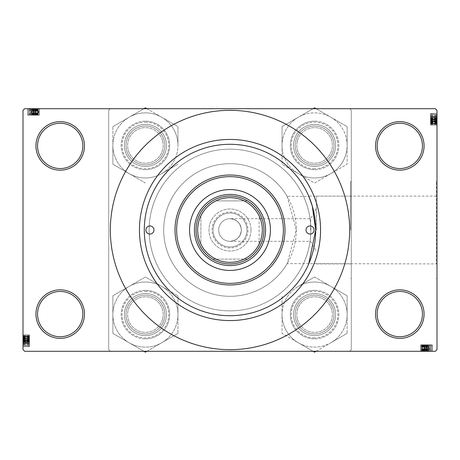 <?xml version="1.0" encoding="UTF-8"?>
<svg xmlns="http://www.w3.org/2000/svg" width="460" height="460" viewBox="0 0 460 460"><rect width="100%" height="100%" fill="white"/><g stroke="black" fill="none" stroke-linecap="round" stroke-linejoin="round"><path stroke-width="0.34" stroke-dasharray="2.3 1.72" d="M424.062 314.094A24.259 24.259 0 0 0 399.803 289.834A24.259 24.259 0 0 0 375.55 314.094A24.259 24.259 0 0 0 399.803 338.353A24.259 24.259 0 0 0 424.062 314.094M377.166 314.094A22.638 22.638 0 0 1 399.803 291.456A22.638 22.638 0 0 1 422.447 314.094A22.638 22.638 0 0 1 399.803 336.731A22.638 22.638 0 0 1 377.166 314.094M84.456 314.094A24.259 24.259 0 0 0 60.197 289.834A24.259 24.259 0 0 0 35.938 314.094A24.259 24.259 0 0 0 60.197 338.353A24.259 24.259 0 0 0 84.456 314.094M37.553 314.094A22.638 22.638 0 0 1 60.197 291.456A22.638 22.638 0 0 1 82.834 314.094A22.638 22.638 0 0 1 60.197 336.731A22.638 22.638 0 0 1 37.553 314.094M84.456 145.906A24.259 24.259 0 0 0 60.197 121.647A24.259 24.259 0 0 0 35.938 145.906A24.259 24.259 0 0 0 60.197 170.165A24.259 24.259 0 0 0 84.456 145.906M37.553 145.906A22.638 22.638 0 0 1 60.197 123.268A22.638 22.638 0 0 1 82.834 145.906A22.638 22.638 0 0 1 60.197 168.55A22.638 22.638 0 0 1 37.553 145.906M424.062 145.906A24.259 24.259 0 0 0 399.803 121.647A24.259 24.259 0 0 0 375.55 145.906A24.259 24.259 0 0 0 399.803 170.165A24.259 24.259 0 0 0 424.062 145.906M377.166 145.906A22.638 22.638 0 0 1 399.803 123.268A22.638 22.638 0 0 1 422.447 145.906A22.638 22.638 0 0 1 399.803 168.55A22.638 22.638 0 0 1 377.166 145.906M316.359 230L316.359 196.104L316.359 230M310.598 230L310.598 218.678L310.598 230M230 218.678C236.825 219.397 240.603 223.175 241.322 230C240.603 223.175 236.825 219.397 230 218.678L310.598 218.678L316.359 208.524M350.641 230L350.641 181.481L350.641 230M351.291 230L351.291 181.481L351.291 230M287.132 196.351L296.303 230L287.132 263.649A66.303 66.303 0 0 1 163.697 230A66.303 66.303 0 0 1 230 163.697A66.303 66.303 0 0 1 296.303 230A66.303 66.303 0 0 1 230 296.303A66.303 66.303 0 0 1 212.56 166.031A66.303 66.303 0 0 1 287.132 196.351L308.827 196.351A85.709 85.709 0 0 0 144.29 230A85.709 85.709 0 0 0 230 315.709A85.709 85.709 0 0 0 315.709 230A85.709 85.709 0 0 0 230 144.29A85.709 85.709 0 0 0 212.825 313.973A85.709 85.709 0 0 0 308.827 263.649L436.35 263.896L436.35 181.481L436.35 263.896M437 230L437 181.481L437 230M293.555 314.577A21.022 21.022 0 0 1 314.577 293.555A21.022 21.022 0 0 1 335.604 314.577A21.022 21.022 0 0 0 314.577 293.555A21.022 21.022 0 0 0 293.555 314.577A21.022 21.022 0 0 0 314.577 335.604A21.022 21.022 0 0 0 335.604 314.577A21.022 21.022 0 0 0 314.577 293.555A21.022 21.022 0 0 0 293.555 314.577A21.022 21.022 0 0 0 314.577 335.604A21.022 21.022 0 0 0 335.604 314.577A21.022 21.022 0 0 1 314.577 335.604A21.022 21.022 0 0 1 293.555 314.577M333.983 314.577A19.406 19.406 0 0 0 314.577 295.171A19.406 19.406 0 0 0 295.171 314.577A19.406 19.406 0 0 1 314.577 295.171A19.406 19.406 0 0 1 333.983 314.577A19.406 19.406 0 0 1 314.577 333.983A19.406 19.406 0 0 1 295.171 314.577A19.406 19.406 0 0 1 314.577 295.171A19.406 19.406 0 0 1 333.983 314.577A19.406 19.406 0 0 1 314.577 333.983A19.406 19.406 0 0 1 295.171 314.577A19.406 19.406 0 0 1 314.577 295.171A19.406 19.406 0 0 1 333.983 314.577A19.406 19.406 0 0 1 314.577 333.983A19.406 19.406 0 0 1 295.171 314.577A19.406 19.406 0 0 0 314.577 333.983A19.406 19.406 0 0 0 333.983 314.577M293.555 145.423A21.022 21.022 0 0 1 314.577 124.395A21.022 21.022 0 0 1 335.604 145.423A21.022 21.022 0 0 0 314.577 124.395A21.022 21.022 0 0 0 293.555 145.423A21.022 21.022 0 0 0 314.577 166.445A21.022 21.022 0 0 0 335.604 145.423A21.022 21.022 0 0 0 314.577 124.395A21.022 21.022 0 0 0 293.555 145.423A21.022 21.022 0 0 0 314.577 166.445A21.022 21.022 0 0 0 335.604 145.423A21.022 21.022 0 0 1 314.577 166.445A21.022 21.022 0 0 1 293.555 145.423M333.983 145.423A19.406 19.406 0 0 0 314.577 126.017A19.406 19.406 0 0 0 295.171 145.423A19.406 19.406 0 0 1 314.577 126.017A19.406 19.406 0 0 1 333.983 145.423A19.406 19.406 0 0 1 314.577 164.829A19.406 19.406 0 0 1 295.171 145.423A19.406 19.406 0 0 1 314.577 126.017A19.406 19.406 0 0 1 333.983 145.423A19.406 19.406 0 0 1 314.577 164.829A19.406 19.406 0 0 1 295.171 145.423A19.406 19.406 0 0 1 314.577 126.017A19.406 19.406 0 0 1 333.983 145.423A19.406 19.406 0 0 1 314.577 164.829A19.406 19.406 0 0 1 295.171 145.423A19.406 19.406 0 0 0 314.577 164.829A19.406 19.406 0 0 0 333.983 145.423M124.395 314.577A21.022 21.022 0 0 1 145.423 293.555A21.022 21.022 0 0 1 166.445 314.577A21.022 21.022 0 0 0 145.423 293.555A21.022 21.022 0 0 0 124.395 314.577A21.022 21.022 0 0 0 145.423 335.604A21.022 21.022 0 0 0 166.445 314.577A21.022 21.022 0 0 0 145.423 293.555A21.022 21.022 0 0 0 124.395 314.577A21.022 21.022 0 0 0 145.423 335.604A21.022 21.022 0 0 0 166.445 314.577A21.022 21.022 0 0 1 145.423 335.604A21.022 21.022 0 0 1 124.395 314.577M164.829 314.577A19.406 19.406 0 0 0 145.423 295.171A19.406 19.406 0 0 0 126.017 314.577A19.406 19.406 0 0 1 145.423 295.171A19.406 19.406 0 0 1 164.829 314.577A19.406 19.406 0 0 1 145.423 333.983A19.406 19.406 0 0 1 126.017 314.577A19.406 19.406 0 0 1 145.423 295.171A19.406 19.406 0 0 1 164.829 314.577A19.406 19.406 0 0 1 145.423 333.983A19.406 19.406 0 0 1 126.017 314.577A19.406 19.406 0 0 1 145.423 295.171A19.406 19.406 0 0 1 164.829 314.577A19.406 19.406 0 0 1 145.423 333.983A19.406 19.406 0 0 1 126.017 314.577A19.406 19.406 0 0 0 145.423 333.983A19.406 19.406 0 0 0 164.829 314.577M124.395 145.423A21.022 21.022 0 0 1 145.423 124.395A21.022 21.022 0 0 1 166.445 145.423A21.022 21.022 0 0 0 145.423 124.395A21.022 21.022 0 0 0 124.395 145.423A21.022 21.022 0 0 0 145.423 166.445A21.022 21.022 0 0 0 166.445 145.423A21.022 21.022 0 0 0 145.423 124.395A21.022 21.022 0 0 0 124.395 145.423A21.022 21.022 0 0 0 145.423 166.445A21.022 21.022 0 0 0 166.445 145.423A21.022 21.022 0 0 1 145.423 166.445A21.022 21.022 0 0 1 124.395 145.423M164.829 145.423A19.406 19.406 0 0 0 145.423 126.017A19.406 19.406 0 0 0 126.017 145.423A19.406 19.406 0 0 1 145.423 126.017A19.406 19.406 0 0 1 164.829 145.423A19.406 19.406 0 0 1 145.423 164.829A19.406 19.406 0 0 1 126.017 145.423A19.406 19.406 0 0 1 145.423 126.017A19.406 19.406 0 0 1 164.829 145.423A19.406 19.406 0 0 1 145.423 164.829A19.406 19.406 0 0 1 126.017 145.423A19.406 19.406 0 0 1 145.423 126.017A19.406 19.406 0 0 1 164.829 145.423A19.406 19.406 0 0 1 145.423 164.829A19.406 19.406 0 0 1 126.017 145.423A19.406 19.406 0 0 0 145.423 164.829A19.406 19.406 0 0 0 164.829 145.423M110.331 230A119.669 119.669 0 0 0 230 349.669A119.669 119.669 0 0 0 349.669 230A119.669 119.669 0 0 0 230 110.331A119.669 119.669 0 0 0 110.331 230M139.438 230A90.562 90.562 0 0 0 230 320.562A90.562 90.562 0 0 0 320.562 230A90.562 90.562 0 0 0 230 139.438A90.562 90.562 0 0 0 139.438 230A90.562 90.562 0 0 0 230 320.562A90.562 90.562 0 0 0 320.562 230A90.562 90.562 0 0 0 230 139.438A90.562 90.562 0 0 0 139.438 230M310.856 230A80.856 80.856 0 0 0 230 149.143A80.856 80.856 0 0 0 149.143 230A80.856 80.856 0 0 0 230 310.856A80.856 80.856 0 0 0 310.856 230A80.856 80.856 0 0 0 230 149.143A80.856 80.856 0 0 0 149.143 230A80.856 80.856 0 0 0 230 310.856A80.856 80.856 0 0 0 310.856 230M218.678 230A11.322 11.322 0 0 1 230 218.678A11.322 11.322 0 0 1 241.322 230A11.322 11.322 0 0 1 230 241.322A11.322 11.322 0 0 1 218.678 230A11.322 11.322 0 0 1 230 218.678A11.322 11.322 0 0 1 241.322 230C240.603 236.825 236.825 240.603 230 241.322C236.825 240.603 240.603 236.825 241.322 230A11.322 11.322 0 0 1 230 241.322A11.322 11.322 0 0 1 218.678 230M428.916 344.822L420.681 344.822L432.147 344.822L420.681 344.822L422.458 344.822L422.458 351.291L432.296 351.291L420.681 351.291L432.296 351.291L420.681 351.291L432.296 351.291L420.681 351.291L432.147 351.291L420.831 351.291L432.147 351.291L420.831 351.291L422.447 351.291L422.458 344.822L426.339 344.822L426.339 351.291L422.004 351.291L430.974 351.291L422.004 351.291L430.974 351.291L426.322 351.291L426.322 344.822L432.296 344.822L432.296 351.291L432.296 344.822L428.916 344.822L428.916 351.291M435.384 351.291L24.616 351.291L23 349.669L23 110.325L24.616 108.709L435.384 108.709L437 110.331L437 349.669L435.384 351.291M423.073 344.822L432.147 344.822L432.147 351.291L431.94 344.822L426.552 344.822L426.552 351.291L422.153 351.291L426.564 351.291L426.564 344.822L420.831 344.822L420.831 351.291L420.831 344.822L432.147 344.822L432.147 351.291L432.147 344.822L432.147 351.291L432.147 344.822L432.147 351.291L432.147 344.822L420.831 344.822L420.831 351.291L420.831 344.822L424.212 344.822L424.212 351.291L424.212 344.822L424.212 351.291L424.212 344.822L420.831 344.822L420.831 351.291L420.831 344.822L432.147 344.822L432.147 351.291L432.147 344.822L423.073 344.822L423.073 351.291M425.028 351.291L420.681 351.291L429.209 351.291L425.028 351.291L425.028 344.822L420.681 344.822L420.681 351.291L420.681 344.822L424.505 344.822L424.505 351.291M38.519 115.178L27.853 115.178L39.318 115.178L39.318 108.709L27.853 108.709L39.169 108.709L27.853 108.709L28.06 115.178L33.448 115.178L33.448 108.709L29.175 108.709L39.169 108.709L27.853 108.709L37.846 108.709L33.436 108.709L33.436 115.178L39.169 115.178L39.169 108.709L27.853 108.709L39.318 108.709L27.703 108.709L39.318 108.709L27.703 108.709L39.318 108.709L27.703 108.709L39.318 108.709L39.318 115.178L38.519 115.178L38.519 108.709M39.175 115.178L27.853 115.178L27.853 108.709L27.853 115.178L27.853 108.709L27.853 115.178L39.169 115.178L39.169 108.709L39.169 115.178L39.169 108.709L39.169 115.178L39.169 108.709L39.169 115.178L39.169 108.709L39.169 115.178L39.169 108.709L39.169 115.178L39.169 108.709L39.169 115.178L39.169 108.709L39.169 115.178L39.169 108.709L35.788 108.709L39.169 108.709L39.169 115.178L27.703 115.178L39.318 115.178L27.703 115.178L39.318 115.178L27.703 115.178L39.318 115.178L27.853 115.178L39.169 115.178L27.853 115.178L39.169 115.178L27.853 115.178L39.169 115.178L27.853 115.178L27.853 108.709L39.175 108.709M29.469 340.837L29.469 334.972L29.469 346.438L29.469 335.116L29.469 336.731L23 336.731L23 343.499L23 335.116L23 336.731L29.469 336.731L23 336.731L29.469 336.731L29.469 335.116L23 335.116L23 346.587L23 334.972L23 346.587L23 334.972L23 346.438L23 335.116L23 346.438L23 335.116L23 346.438L23 335.116L23 346.438L23 335.116L23 346.438L23 335.116L29.469 335.116L29.469 346.438L23 346.438L29.469 346.23L29.469 340.837L23 340.837M29.469 343.482L29.469 334.972L29.469 338.94L29.469 336.294L29.469 338.232L23 338.255L23 334.972L23 346.587L23 338.255L29.469 338.232L29.469 343.482L23 343.482M23 339.319L23 334.972L23 343.499L23 339.319L29.469 339.319L29.469 334.972L23 334.972L29.469 334.972L23 334.972L29.469 334.972L29.469 336.743L23 336.743L29.469 336.743L29.469 340.63L23 340.63L29.469 340.63L29.469 346.587L23 346.587L29.469 346.587L29.469 340.768L23 340.768L29.469 340.768L29.469 336.703L23 336.703L29.469 336.703L29.469 334.972L29.469 346.587L23 346.587M430.531 119.163L430.531 125.028L430.531 113.562L430.531 124.884L437 124.884L437 113.413L437 125.028L437 113.413L437 125.028L437 113.413L437 125.028L437 113.562L437 124.884L437 113.562L437 124.884L437 113.562L437 124.884L437 113.562L437 124.884L437 116.501L437 124.884L430.531 124.884L437 124.884L430.531 124.884L430.531 113.562L437 113.562L430.531 113.769L430.531 119.163L437 119.163M430.531 121.21L430.531 125.028L437 125.028L437 116.501L437 125.028L430.531 125.028L437 125.028L430.531 125.028L430.531 121.21L437 121.21M308.827 263.649L287.132 263.649M349.669 108.709L110.325 108.709L108.709 110.325L110.325 108.709L349.669 108.709L351.291 110.331L349.669 108.709M108.709 349.669L108.709 110.325L108.709 349.669L110.331 351.291L108.709 349.669M349.669 351.291L110.331 351.291L349.669 351.291L351.291 349.669L351.291 110.331L351.291 349.669L349.669 351.291M430.531 124.229L437 124.229M430.531 121.503L430.531 113.562L430.531 124.884L430.531 121.503L437 121.503M430.531 121.354L437 121.354M430.531 116.558L430.531 123.705L437 123.705L437 114.741L437 123.705L437 114.741L437 123.705L430.531 123.705L430.531 114.741L430.531 120.181L430.531 114.741L437 114.741L437 120.181L437 114.741L430.531 114.741L430.531 116.558L437 116.558M430.531 122.854L437 122.854M430.531 113.562L437 113.562L430.531 113.562M430.531 116.886L437 116.886L430.531 116.886L430.531 120.181L437 120.181L430.531 120.181L430.531 114.741L437 114.741L430.531 114.741L430.531 119.393L437 119.393L430.531 119.393L430.531 123.705L437 123.705L430.531 123.705L430.531 119.197L437 119.197L430.531 119.197L430.531 116.639L437 116.639L430.531 116.639L430.531 114.741L430.531 116.886M430.531 118.122L430.531 124.884L437 124.884L430.531 124.884L437 124.884L430.531 124.884L437 124.884L430.531 124.884L437 124.884L430.531 124.884L437 124.884L430.531 124.884L437 124.884L430.531 124.884L437 124.884L430.531 124.884L437 124.884L430.531 124.884L430.531 123.268L437 123.268L430.531 123.268L430.531 124.884L437 124.884L430.531 124.884L430.531 116.65L437 116.65L430.531 116.65L430.531 117.961L437 117.961L430.531 117.973L430.531 116.501L437 116.501L430.531 116.501L430.531 118.852L437 118.852L430.531 118.852L430.531 116.501L430.531 116.943L437 116.943L430.531 116.943L430.531 118.122L437 118.122M430.531 122.636L437 122.636M430.531 115.822L437 115.822M430.531 121.06L437 121.06M430.531 121.768L437 121.768L430.531 121.745M430.531 116.518L437 116.518M430.531 113.413L430.531 125.028L430.531 113.413L437 113.413L430.531 113.413L430.531 119.232L437 119.232L430.531 119.232L430.531 123.297L437 123.297L430.531 123.297L430.531 125.028L430.531 123.257L437 123.257L430.531 123.257L430.531 119.37L437 119.37L430.531 119.37L430.531 113.413L437 113.413M430.531 116.8L437 116.8M430.531 117.708L437 117.708M430.531 119.054L437 119.054M430.531 121.773L430.531 123.562L437 123.562L437 114.885L437 123.562L430.531 123.562L430.531 121.773L437 121.773L430.531 121.773M430.531 116.409L437 116.409M430.531 118.784L437 118.784M430.531 121.561L437 121.561L430.531 121.566L430.531 119.588L430.531 123.562L430.531 121.566M430.531 116.593L430.531 114.885L430.531 118.266L430.531 116.593L437 116.593M430.531 114.885L437 114.885L430.531 114.885L430.531 123.562L437 123.562L430.531 123.562L430.531 114.885L437 114.885L430.531 114.885M430.531 118.266L437 118.266M430.531 118.157L437 118.157M430.531 119.588L437 119.588L430.531 119.588M430.531 123.418L437 123.418M430.531 115.109L437 115.109M430.531 119.146L437 119.146M430.531 121.911L437 121.911M430.531 123.562L437 123.562M430.531 120.181L437 120.181L430.531 120.181M430.531 114.741L437 114.741M430.531 122.383L430.531 117.679L430.531 125.028L437 125.028L430.531 125.028L430.531 122.383L437 122.383M430.531 122.239L437 122.239M430.531 123.855L437 123.855L437 117.679L437 123.855L430.531 123.855L430.531 117.679L437 117.679L430.531 117.679L430.531 123.855M430.531 122.578L437 122.578M430.531 121.831L437 121.831M430.531 119.002L437 119.002M430.531 118.68L437 118.68M430.531 119.364L437 119.364M430.531 122.371L437 122.371M430.531 118.933L437 118.933M430.531 120.612L437 120.612M430.531 124.884L437 124.884L430.531 124.884L430.531 123.268L437 123.268L430.531 123.268L430.531 124.884M430.531 120.767L430.531 116.501L430.531 125.028L430.531 120.767L437 120.767M430.531 116.501L437 116.501M430.531 120.681L437 120.681M430.531 120.761L437 120.761L430.531 120.761M29.469 335.771L23 335.771M29.469 338.497L29.469 346.438L29.469 335.116L29.469 338.497L23 338.497M29.469 338.646L23 338.646M29.469 336.294L23 336.294L23 345.259L23 336.294L23 345.259L23 336.294L29.469 336.294L29.469 345.259L23 345.259L23 339.819L23 345.259L29.469 345.259L29.469 336.294L23 336.294L29.469 336.294L29.469 340.803L23 340.803L29.469 340.803L29.469 343.361L23 343.361L29.469 343.361L29.469 345.259L23 345.259L29.469 345.259L29.469 340.607L23 340.607L29.469 340.607L29.469 336.294M29.469 337.145L23 337.145M29.469 346.438L23 346.438L29.469 346.438M29.469 341.878L29.469 335.116L23 335.116L29.469 335.116L23 335.116L29.469 335.116L23 335.116L29.469 335.116L23 335.116L29.469 335.116L23 335.116L29.469 335.116L23 335.116L29.469 335.116L23 335.116L29.469 335.116L23 335.116L29.469 335.116L23 335.116L29.469 335.116L23 335.116L29.469 335.116L29.469 343.35L23 343.35L29.469 343.35L29.469 342.039L23 342.039L29.469 342.027L29.469 343.499L23 343.499L29.469 343.499L29.469 341.147L23 341.147L29.469 341.147L29.469 343.499L29.469 343.056L23 343.056L29.469 343.056L29.469 341.878L23 341.878M29.469 343.114L23 343.114L29.469 343.114L29.469 339.819L23 339.819L29.469 339.819L29.469 343.114M29.469 337.364L23 337.364M29.469 344.178L23 344.178M29.469 338.79L23 338.79M29.469 338.94L23 338.94M29.469 343.206L23 343.206M29.469 343.442L23 343.442M29.469 342.292L23 342.292M29.469 340.946L23 340.946M29.469 338.226L29.469 336.438L23 336.438L23 345.115L23 336.438L29.469 336.438L29.469 338.226L23 338.226L29.469 338.226M29.469 343.591L23 343.591M29.469 341.216L23 341.216M29.469 338.439L23 338.439L29.469 338.433L29.469 340.411L29.469 336.438L29.469 338.433M29.469 343.407L29.469 345.115L29.469 341.734L29.469 343.407L23 343.407M29.469 345.115L23 345.115L29.469 345.115L29.469 336.438L23 336.438L29.469 336.438L29.469 345.115L23 345.115L29.469 345.115M29.469 341.734L23 341.734M29.469 341.843L23 341.843M29.469 340.411L23 340.411L29.469 340.411M29.469 336.582L23 336.582M29.469 346.587L29.469 334.972L23 334.972L29.469 334.972L29.469 337.617L23 337.617M29.469 344.891L23 344.891M29.469 340.854L23 340.854M29.469 338.089L23 338.089M29.469 336.438L23 336.438M29.469 339.819L23 339.819L29.469 339.819M29.469 345.259L23 345.259M29.469 337.617L23 337.761M29.469 337.761L29.469 336.145L23 336.145L23 342.32L23 336.145L29.469 336.145L29.469 337.421L23 337.421M29.469 337.421L29.469 338.169L23 338.169M29.469 338.169L29.469 341.147L23 340.998M29.469 340.998L29.469 342.32L23 342.32L29.469 342.32L29.469 341.32L23 341.32M29.469 341.32L29.469 340.636L23 340.636M29.469 340.636L29.469 337.628L23 337.628M29.469 337.628L29.469 334.972L29.469 339.233L23 339.233M29.469 341.067L23 341.067M29.469 339.388L23 339.388M29.469 335.116L23 335.116L29.469 335.116L29.469 336.731L29.469 335.116M29.469 339.233L29.469 343.499L23 343.499M29.469 343.499L29.469 339.319M29.469 339.238L29.469 336.145L29.469 339.238L23 339.238L29.469 339.238M35.788 115.178L35.788 108.709M33.292 115.178L39.318 115.178L35.661 115.178L35.644 108.709L35.661 115.178L33.137 115.178L33.137 108.709L33.143 115.178L30.791 115.178L30.791 108.709L30.791 115.178L33.292 115.178L33.292 108.709M37.996 115.178L37.996 108.709L29.026 108.709L37.996 108.709L29.026 108.709L37.996 108.709L37.996 115.178M37.139 115.178L37.139 108.709M31.171 115.178L31.171 108.709L34.465 108.709L29.032 108.709L31.171 108.709L31.171 115.178L34.465 115.178L34.465 108.709L34.465 115.178L29.032 115.178L29.032 108.709L29.026 115.178L29.026 108.709L29.026 115.178L31.171 115.178M27.853 115.178L27.853 108.709L27.853 115.178M36.926 115.178L36.926 108.709M30.113 115.178L30.113 108.709M35.495 115.178L35.495 108.709M35.351 115.178L35.351 108.709M36.058 115.178L36.058 108.709L36.064 115.178L37.846 115.178L37.846 108.709L37.846 115.178L36.064 115.178L36.064 108.709M30.808 115.178L30.808 108.709M27.703 115.178L27.703 108.709M31.084 115.178L31.084 108.709M32.407 115.178L30.791 115.178L31.234 115.178L31.234 108.709L31.234 115.178L32.407 115.178L32.407 108.709M30.843 115.178L30.843 108.709M31.999 115.178L31.999 108.709M33.344 115.178L33.344 108.709M36.035 115.178L36.035 108.709M37.542 115.178L37.542 108.709L37.553 115.178M33.66 115.178L33.655 108.709M33.522 115.178L33.522 108.709L33.522 115.178M37.588 115.178L37.588 108.709L37.588 115.178M30.791 115.178L39.318 115.178L39.318 108.709L39.318 115.178L39.318 108.709L39.318 115.178L35.058 115.178L35.058 108.709L38.145 108.709L35.052 108.709L35.052 115.178L30.791 115.178L30.791 108.709M30.929 115.178L30.929 108.709L30.941 115.178M33.488 115.178L33.488 108.709L33.488 115.178M30.699 115.178L30.699 108.709M33.068 115.178L33.068 108.709M35.846 115.178L35.846 108.709L35.857 115.178L33.879 115.178L37.846 115.178L35.857 115.178M30.883 115.178L29.175 115.178L32.556 115.178L30.883 115.178L30.883 108.709M29.175 115.178L29.175 108.709L29.175 115.178L37.846 115.178L37.846 108.709L37.846 115.178L29.175 115.178L29.175 108.709L29.175 115.178M32.556 115.178L32.556 108.709M32.447 115.178L32.447 108.709M33.879 115.178L33.879 108.709L33.879 115.178M37.708 115.178L37.708 108.709M29.4 115.178L29.4 108.709M36.202 115.178L36.202 108.709M37.846 115.178L37.846 108.709M39.169 115.178L39.169 108.709M34.465 115.178L34.465 108.709L34.465 115.178M29.032 115.178L29.032 108.709M36.673 115.178L36.673 108.709M36.524 115.178L36.524 108.709M38.145 115.178L38.145 108.709L38.145 115.178L31.97 115.178L31.97 108.709L31.97 115.178L38.145 115.178M36.863 115.178L36.863 108.709M36.121 115.178L36.121 108.709M32.971 115.178L32.971 108.709M36.656 115.178L36.656 108.709M32.252 115.178L32.252 108.709L32.263 115.178M33.224 115.178L33.224 108.709M34.902 115.178L34.902 108.709M34.971 115.178L34.971 108.709M35.052 115.178L35.052 108.709M421.481 344.822L421.481 351.291M424.505 344.822L432.296 344.822L420.681 344.822L424.338 344.822L424.356 351.291L424.338 344.822L426.863 344.822L426.863 351.291L426.857 344.822L429.209 344.822L429.209 351.291L429.209 344.822L426.707 344.822L426.707 351.291M432.296 344.822L420.681 344.822L426.339 344.822L422.004 344.822L422.004 351.291L422.004 344.822L430.974 344.822L430.968 351.291L425.534 351.291L430.968 351.291L430.974 344.822L422.004 344.822L422.004 351.291L422.004 344.822L426.512 344.822L426.512 351.291L426.512 344.822L429.071 344.822L429.071 351.291L429.071 344.822L430.974 344.822L430.974 351.291L430.974 344.822L426.322 344.822L426.339 351.291L426.322 344.822L432.296 344.822L432.296 351.291M422.861 344.822L422.861 351.291M428.829 344.822L428.829 351.291L428.829 344.822L425.534 344.822L425.534 351.291L425.534 344.822L428.829 344.822M429.887 344.822L420.831 344.822L432.147 344.822L420.831 344.822L420.831 351.291L420.831 344.822L429.887 344.822L429.887 351.291M424.649 344.822L424.649 351.291M423.942 344.822L423.942 351.291L423.936 344.822L422.153 344.822L422.153 351.291L422.153 344.822L432.147 344.822L432.147 351.291L432.147 344.822L423.936 344.822L423.936 351.291M429.191 344.822L429.191 351.291M427.593 344.822L420.831 344.822L432.147 344.822L420.831 344.822L432.147 344.822L420.831 344.822L432.147 344.822L420.831 344.822L429.209 344.822L428.766 344.822L428.766 351.291L428.766 344.822L427.593 344.822L427.593 351.291M429.157 344.822L429.157 351.291M428.001 344.822L428.001 351.291M426.656 344.822L426.656 351.291M423.965 344.822L423.965 351.291M420.831 344.822L420.831 351.291L420.831 344.822L420.831 351.291L420.831 344.822L420.831 351.291L420.831 344.822L420.831 351.291L420.831 344.822L420.831 351.291L420.831 344.822L420.831 351.291L420.831 344.822L420.831 351.291L420.831 344.822L420.831 351.291L420.831 344.822L422.447 344.822L422.447 351.291L422.447 344.822L422.447 351.291L422.447 344.822L420.831 344.822L420.831 351.291L420.831 344.822L422.447 344.822L422.447 351.291L422.447 344.822L420.831 344.822M432.147 344.822L432.147 351.291L432.147 344.822M426.478 344.822L426.478 351.291L426.478 344.822M422.412 344.822L422.412 351.291L422.412 344.822M426.707 344.822L420.681 344.822L420.681 351.291L420.681 344.822L420.681 351.291L420.681 344.822L424.942 344.822L424.942 351.291L428.03 351.291L421.854 351.291L424.948 351.291L424.948 344.822L429.209 344.822L429.209 351.291M429.301 344.822L429.301 351.291M426.932 344.822L426.932 351.291M424.154 344.822L424.154 351.291L424.143 344.822L426.121 344.822L422.153 344.822L424.143 344.822M429.117 344.822L430.824 344.822L427.443 344.822L429.117 344.822L429.117 351.291M430.824 344.822L430.824 351.291L430.824 344.822L422.153 344.822L422.153 351.291L422.153 344.822L430.824 344.822L430.824 351.291L430.824 344.822M427.443 344.822L427.443 351.291M427.553 344.822L427.553 351.291M426.121 344.822L426.121 351.291L426.121 344.822M422.291 344.822L422.291 351.291M430.6 344.822L430.6 351.291M423.798 344.822L423.798 351.291M422.153 344.822L422.153 351.291M424.212 344.822L424.212 351.291M425.534 344.822L425.534 351.291L425.534 344.822M430.968 344.822L430.968 351.291M423.327 344.822L423.327 351.291M423.476 344.822L423.476 351.291M421.854 344.822L421.854 351.291L421.854 344.822L428.03 344.822L428.03 351.291L428.03 344.822L421.854 344.822M423.137 344.822L423.137 351.291M423.878 344.822L423.878 351.291M427.029 344.822L427.029 351.291M426.345 344.822L426.345 351.291M423.344 344.822L423.344 351.291M429.059 344.822L429.059 351.291L429.059 344.822M427.748 344.822L427.748 351.291L427.737 344.822M426.776 344.822L426.776 351.291M425.097 344.822L425.097 351.291M429.209 344.822L425.028 344.822M424.948 344.822L424.948 351.291M153.991 230A4.042 4.042 0 0 1 149.948 234.042A4.042 4.042 0 0 1 145.906 230A4.042 4.042 0 0 1 149.948 225.958A4.042 4.042 0 0 1 153.991 230M314.094 230A4.042 4.042 0 0 1 310.051 234.042A4.042 4.042 0 0 1 306.009 230A4.042 4.042 0 0 1 310.051 225.958A4.042 4.042 0 0 1 314.094 230M189.572 230A40.428 40.428 0 0 0 230 270.428A40.428 40.428 0 0 0 270.428 230A40.428 40.428 0 0 0 230 189.572A40.428 40.428 0 0 0 189.572 230M284.981 230A54.981 54.981 0 0 0 230 175.013A54.981 54.981 0 0 0 175.018 230A54.981 54.981 0 0 0 230 284.981A54.981 54.981 0 0 0 284.981 230M315.709 230A85.709 85.709 0 0 0 230 144.29A85.709 85.709 0 0 0 144.29 230A85.709 85.709 0 0 0 230 315.709A85.709 85.709 0 0 0 315.709 230M265.581 230A35.575 35.575 0 0 1 230 265.575A35.575 35.575 0 0 1 194.419 230A35.575 35.575 0 0 1 230 194.419A35.575 35.575 0 0 1 265.581 230A35.575 35.575 0 0 1 230 265.581A35.575 35.575 0 0 1 194.425 230A35.575 35.575 0 0 1 230 194.419A35.575 35.575 0 0 1 265.581 230M316.089 351.291L347.127 333.368L347.127 295.786L330.855 286.39A32.551 32.551 0 0 0 298.304 286.39L314.577 276.995L298.304 286.39A32.551 32.551 0 0 0 282.032 314.577L282.032 295.786L282.032 333.368L298.304 342.769A32.551 32.551 0 0 0 330.855 342.769L314.577 352.164L298.304 342.769L282.032 333.368L282.032 314.577A32.551 32.551 0 0 0 298.304 342.769L313.065 351.291M314.577 293.555A21.022 21.022 0 0 1 335.604 314.577A21.022 21.022 0 0 1 314.577 335.604A21.022 21.022 0 0 0 335.604 314.577A21.022 21.022 0 0 0 314.577 293.555A21.022 21.022 0 0 0 293.555 314.577A21.022 21.022 0 0 0 314.577 335.604A21.022 21.022 0 0 1 293.555 314.577A21.022 21.022 0 0 1 314.577 293.555M314.577 333.983A19.406 19.406 0 0 0 333.983 314.577A19.406 19.406 0 0 0 314.577 295.171A19.406 19.406 0 0 1 333.983 314.577A19.406 19.406 0 0 1 314.577 333.983A19.406 19.406 0 0 1 295.171 314.577A19.406 19.406 0 0 1 314.577 295.171A19.406 19.406 0 0 0 295.171 314.577A19.406 19.406 0 0 0 314.577 333.983M314.577 290.323A24.259 24.259 0 0 0 290.323 314.577A24.259 24.259 0 0 0 314.577 338.836A24.259 24.259 0 0 1 290.323 314.577A24.259 24.259 0 0 1 314.577 290.323A24.259 24.259 0 0 1 338.836 314.577A24.259 24.259 0 0 1 314.577 338.836A24.259 24.259 0 0 0 338.836 314.577A24.259 24.259 0 0 0 314.577 290.323A24.259 24.259 0 0 1 338.836 314.577A24.259 24.259 0 0 1 314.577 338.836M347.127 333.368L330.855 342.769A32.551 32.551 0 0 0 347.127 314.577L347.127 333.368M347.127 295.786L347.127 314.577A32.551 32.551 0 0 0 330.855 286.39L347.127 295.786M314.577 276.995L330.855 286.39L314.577 276.995M298.304 342.769A32.551 32.551 0 0 0 347.127 314.577A32.551 32.551 0 0 0 298.304 286.39A32.551 32.551 0 0 0 298.304 342.769M297.355 319.033A17.79 17.79 0 0 0 319.033 331.804A17.79 17.79 0 0 0 331.804 310.12A17.79 17.79 0 0 1 319.033 331.804A17.79 17.79 0 0 1 297.355 319.033A17.79 17.79 0 0 1 310.12 297.355A17.79 17.79 0 0 1 331.804 310.12A17.79 17.79 0 0 0 310.12 297.355A17.79 17.79 0 0 0 297.355 319.033M333.368 309.718A19.406 19.406 0 0 1 319.441 333.368A19.406 19.406 0 0 1 295.791 319.441A19.406 19.406 0 0 0 319.441 333.368A19.406 19.406 0 0 0 333.368 309.718A19.406 19.406 0 0 0 309.718 295.791A19.406 19.406 0 0 0 295.791 319.441A19.406 19.406 0 0 1 309.718 295.791A19.406 19.406 0 0 1 333.368 309.718M162.644 319.033A17.79 17.79 0 0 1 140.967 331.804A17.79 17.79 0 0 1 128.196 310.12A17.79 17.79 0 0 0 140.967 331.804A17.79 17.79 0 0 0 162.644 319.033A17.79 17.79 0 0 0 149.88 297.355A17.79 17.79 0 0 0 128.196 310.12A17.79 17.79 0 0 1 149.88 297.355A17.79 17.79 0 0 1 162.644 319.033M126.632 309.718A19.406 19.406 0 0 0 140.559 333.368A19.406 19.406 0 0 0 164.208 319.441A19.406 19.406 0 0 1 140.559 333.368A19.406 19.406 0 0 1 126.632 309.718A19.406 19.406 0 0 1 150.282 295.791A19.406 19.406 0 0 1 164.208 319.441A19.406 19.406 0 0 0 150.282 295.791A19.406 19.406 0 0 0 126.632 309.718M297.355 140.967A17.79 17.79 0 0 1 319.033 128.196A17.79 17.79 0 0 1 331.804 149.88A17.79 17.79 0 0 0 319.033 128.196A17.79 17.79 0 0 0 297.355 140.967A17.79 17.79 0 0 0 310.12 162.644A17.79 17.79 0 0 0 331.804 149.88A17.79 17.79 0 0 1 310.12 162.644A17.79 17.79 0 0 1 297.355 140.967M333.368 150.282A19.406 19.406 0 0 0 319.441 126.632A19.406 19.406 0 0 0 295.791 140.559A19.406 19.406 0 0 1 319.441 126.632A19.406 19.406 0 0 1 333.368 150.282A19.406 19.406 0 0 1 309.718 164.208A19.406 19.406 0 0 1 295.791 140.559A19.406 19.406 0 0 0 309.718 164.208A19.406 19.406 0 0 0 333.368 150.282M162.644 140.967A17.79 17.79 0 0 0 140.967 128.196A17.79 17.79 0 0 0 128.196 149.88A17.79 17.79 0 0 1 140.967 128.196A17.79 17.79 0 0 1 162.644 140.967A17.79 17.79 0 0 1 149.88 162.644A17.79 17.79 0 0 1 128.196 149.88A17.79 17.79 0 0 0 149.88 162.644A17.79 17.79 0 0 0 162.644 140.967M126.632 150.282A19.406 19.406 0 0 1 140.559 126.632A19.406 19.406 0 0 1 164.208 140.559A19.406 19.406 0 0 0 140.559 126.632A19.406 19.406 0 0 0 126.632 150.282A19.406 19.406 0 0 0 150.282 164.208A19.406 19.406 0 0 0 164.208 140.559A19.406 19.406 0 0 1 150.282 164.208A19.406 19.406 0 0 1 126.632 150.282M230 212.048A17.951 17.951 0 0 1 247.952 230A17.951 17.951 0 0 1 230 247.952A17.951 17.951 0 0 1 212.048 230A17.951 17.951 0 0 1 230 212.048M230 246.98A16.98 16.98 0 0 0 246.98 230A16.98 16.98 0 0 0 230 213.02A16.98 16.98 0 0 0 213.02 230A16.98 16.98 0 0 0 230 246.98A16.98 16.98 0 0 0 246.98 230A16.98 16.98 0 0 0 230 213.02A16.98 16.98 0 0 0 213.02 230A16.98 16.98 0 0 0 230 246.98M230 196.04A33.959 33.959 0 0 0 212.508 259.106L247.492 259.106A33.959 33.959 0 0 0 247.492 200.893L215.901 200.893A32.344 32.344 0 0 0 200.893 215.901L200.893 244.099A32.344 32.344 0 0 0 215.901 259.106L244.099 259.106A32.344 32.344 0 0 0 259.112 244.099L259.112 215.901A32.344 32.344 0 0 0 244.099 200.893L215.901 200.893M230 194.419A35.575 35.575 0 0 0 194.425 230A35.575 35.575 0 0 0 230 265.581A35.575 35.575 0 0 0 265.581 230A35.575 35.575 0 0 0 230 194.419M230 149.143A80.856 80.856 0 0 0 149.143 230A80.856 80.856 0 0 0 230 310.856A80.856 80.856 0 0 0 310.856 230A80.856 80.856 0 0 0 230 149.143A80.856 80.856 0 0 0 149.143 230A80.856 80.856 0 0 0 230 310.856A80.856 80.856 0 0 0 310.856 230A80.856 80.856 0 0 0 230 149.143M259.112 244.099L259.112 215.901M200.893 215.901L200.893 244.099M244.099 200.893L247.492 200.893A33.959 33.959 0 0 1 259.112 212.508M259.112 247.492A33.959 33.959 0 0 1 247.492 259.106L244.099 259.106M215.901 259.106L212.508 259.106A33.959 33.959 0 0 1 200.893 247.492M200.893 212.508A33.959 33.959 0 0 1 212.508 200.893M196.04 230A33.959 33.959 0 0 0 230 263.959A33.959 33.959 0 0 0 263.959 230A33.959 33.959 0 0 0 230 196.04A33.959 33.959 0 0 0 196.04 230A33.959 33.959 0 0 1 230 196.04A33.959 33.959 0 0 1 263.959 230M251.022 230A21.022 21.022 0 0 1 230 251.022A21.022 21.022 0 0 1 208.978 230A21.022 21.022 0 0 1 230 208.978A21.022 21.022 0 0 1 251.022 230A21.022 21.022 0 0 1 230 251.022A21.022 21.022 0 0 1 208.978 230A21.022 21.022 0 0 1 230 208.978A21.022 21.022 0 0 1 251.022 230M146.935 351.291L177.968 333.368L177.968 314.577A32.551 32.551 0 0 0 161.696 286.39L177.968 295.786L145.423 276.995L129.145 286.39A32.551 32.551 0 0 0 145.423 347.127A32.551 32.551 0 0 0 161.696 342.769L145.423 352.164L112.873 333.368L112.873 295.786L145.423 276.995L161.696 286.39A32.551 32.551 0 0 0 129.145 286.39L112.873 295.786L112.873 333.368L143.911 351.291M145.423 335.604A21.022 21.022 0 0 1 124.395 314.577A21.022 21.022 0 0 1 145.423 293.555A21.022 21.022 0 0 0 124.395 314.577A21.022 21.022 0 0 0 145.423 335.604A21.022 21.022 0 0 0 166.445 314.577A21.022 21.022 0 0 0 145.423 293.555A21.022 21.022 0 0 1 166.445 314.577A21.022 21.022 0 0 1 145.423 335.604M145.423 295.171A19.406 19.406 0 0 0 126.017 314.577A19.406 19.406 0 0 0 145.423 333.983A19.406 19.406 0 0 1 126.017 314.577A19.406 19.406 0 0 1 145.423 295.171A19.406 19.406 0 0 1 164.829 314.577A19.406 19.406 0 0 1 145.423 333.983A19.406 19.406 0 0 0 164.829 314.577A19.406 19.406 0 0 0 145.423 295.171M145.423 338.836A24.259 24.259 0 0 0 169.677 314.577A24.259 24.259 0 0 0 145.423 290.323A24.259 24.259 0 0 1 169.677 314.577A24.259 24.259 0 0 1 145.423 338.836A24.259 24.259 0 0 1 121.164 314.577A24.259 24.259 0 0 1 145.423 290.323A24.259 24.259 0 0 0 121.164 314.577A24.259 24.259 0 0 0 145.423 338.836A24.259 24.259 0 0 1 121.164 314.577A24.259 24.259 0 0 1 145.423 290.323M177.968 333.368L161.696 342.769A32.551 32.551 0 0 0 177.968 314.577L177.968 333.368M177.968 295.786L177.968 314.577L177.968 295.786M161.696 286.39A32.551 32.551 0 0 0 112.873 314.577A32.551 32.551 0 0 0 161.696 342.769A32.551 32.551 0 0 0 161.696 286.39M313.065 108.709L282.032 126.632L282.032 145.423A32.551 32.551 0 0 0 298.304 173.61L282.032 164.214L298.304 173.61A32.551 32.551 0 0 0 347.127 145.423L347.127 126.632L347.127 164.214L330.855 173.61L314.577 183.005L298.304 173.61L314.577 183.005L330.855 173.61L347.127 164.214L347.127 145.423A32.551 32.551 0 0 0 298.304 117.231L314.577 107.835L347.127 126.626L316.089 108.709M298.304 173.61A32.551 32.551 0 0 0 347.127 145.423A32.551 32.551 0 0 0 298.304 117.231A32.551 32.551 0 0 0 282.032 145.423L282.032 126.632L298.304 117.231A32.551 32.551 0 0 0 282.032 145.423L282.032 164.214L282.032 145.423A32.551 32.551 0 0 0 298.304 173.61M314.577 124.395A21.022 21.022 0 0 1 335.604 145.423A21.022 21.022 0 0 1 314.577 166.445A21.022 21.022 0 0 0 335.604 145.423A21.022 21.022 0 0 0 314.577 124.395A21.022 21.022 0 0 0 293.555 145.423A21.022 21.022 0 0 0 314.577 166.445A21.022 21.022 0 0 1 293.555 145.423A21.022 21.022 0 0 1 314.577 124.395M314.577 164.829A19.406 19.406 0 0 0 333.983 145.423A19.406 19.406 0 0 0 314.577 126.017A19.406 19.406 0 0 1 333.983 145.423A19.406 19.406 0 0 1 314.577 164.829A19.406 19.406 0 0 1 295.171 145.423A19.406 19.406 0 0 1 314.577 126.017A19.406 19.406 0 0 0 295.171 145.423A19.406 19.406 0 0 0 314.577 164.829M314.577 121.164A24.259 24.259 0 0 0 290.323 145.423A24.259 24.259 0 0 0 314.577 169.677A24.259 24.259 0 0 1 290.323 145.423A24.259 24.259 0 0 1 314.577 121.164A24.259 24.259 0 0 1 338.836 145.423A24.259 24.259 0 0 1 314.577 169.677A24.259 24.259 0 0 0 338.836 145.423A24.259 24.259 0 0 0 314.577 121.164A24.259 24.259 0 0 1 338.836 145.423A24.259 24.259 0 0 1 314.577 169.677M143.911 108.709L112.873 126.632L112.873 164.214L129.145 173.61A32.551 32.551 0 0 0 161.696 173.61L177.968 164.214L161.696 173.61A32.551 32.551 0 0 0 177.968 145.423L177.968 126.632L161.696 117.231A32.551 32.551 0 0 0 129.145 117.231L145.423 107.835L161.696 117.231L177.968 126.632L177.968 145.423A32.551 32.551 0 0 0 161.696 117.231L146.935 108.709M145.423 166.445A21.022 21.022 0 0 1 124.395 145.423A21.022 21.022 0 0 1 145.423 124.395A21.022 21.022 0 0 0 124.395 145.423A21.022 21.022 0 0 0 145.423 166.445A21.022 21.022 0 0 0 166.445 145.423A21.022 21.022 0 0 0 145.423 124.395A21.022 21.022 0 0 1 166.445 145.423A21.022 21.022 0 0 1 145.423 166.445M145.423 126.017A19.406 19.406 0 0 0 126.017 145.423A19.406 19.406 0 0 0 145.423 164.829A19.406 19.406 0 0 1 126.017 145.423A19.406 19.406 0 0 1 145.423 126.017A19.406 19.406 0 0 1 164.829 145.423A19.406 19.406 0 0 1 145.423 164.829A19.406 19.406 0 0 0 164.829 145.423A19.406 19.406 0 0 0 145.423 126.017M145.423 169.677A24.259 24.259 0 0 0 169.677 145.423A24.259 24.259 0 0 0 145.423 121.164A24.259 24.259 0 0 1 169.677 145.423A24.259 24.259 0 0 1 145.423 169.677A24.259 24.259 0 0 1 121.164 145.423A24.259 24.259 0 0 1 145.423 121.164A24.259 24.259 0 0 0 121.164 145.423A24.259 24.259 0 0 0 145.423 169.677A24.259 24.259 0 0 1 121.164 145.423A24.259 24.259 0 0 1 145.423 121.164M112.873 126.632L129.145 117.231A32.551 32.551 0 0 0 112.873 145.423L112.873 126.632M112.873 164.214L112.873 145.423A32.551 32.551 0 0 0 129.145 173.61L112.873 164.214M145.423 183.005L129.145 173.61L145.423 183.005M161.696 117.231A32.551 32.551 0 0 0 112.873 145.423A32.551 32.551 0 0 0 161.696 173.61A32.551 32.551 0 0 0 161.696 117.231M430.531 121.337L437 121.337M430.531 121.245L437 121.245M430.531 117.07L437 117.07L430.531 117.07M430.531 119.629L437 119.629M430.531 118.467L437 118.467M430.531 121.377L437 121.377M430.531 119.836L437 119.836M29.469 338.663L23 338.663M29.469 338.755L23 338.755M29.469 342.93L23 342.93L29.469 342.93M29.469 340.371L23 340.371M29.469 341.533L23 341.533M29.469 338.623L23 338.623M29.469 340.164L23 340.164M35.627 115.178L35.627 108.709M35.535 115.178L35.535 108.709M31.355 115.178L31.355 108.709L31.355 115.178M33.913 115.178L33.913 108.709M32.752 115.178L32.752 108.709M34.12 115.178L34.12 108.709M424.373 344.822L424.373 351.291M424.465 344.822L424.465 351.291M428.645 344.822L428.645 351.291L428.645 344.822M426.086 344.822L426.086 351.291M427.248 344.822L427.248 351.291M425.879 344.822L425.879 351.291M314.577 337.864A23.287 23.287 0 0 1 291.289 314.577A23.287 23.287 0 0 1 314.577 291.289A23.287 23.287 0 0 1 337.864 314.577A23.287 23.287 0 0 1 314.577 337.864M262.344 230A32.344 32.344 0 0 1 230 262.344A32.344 32.344 0 0 1 197.656 230A32.344 32.344 0 0 1 230 197.656A32.344 32.344 0 0 1 262.344 230M145.423 291.289A23.287 23.287 0 0 1 168.711 314.577A23.287 23.287 0 0 1 145.423 337.864A23.287 23.287 0 0 1 122.136 314.577A23.287 23.287 0 0 1 145.423 291.289M314.577 168.711A23.287 23.287 0 0 1 291.289 145.423A23.287 23.287 0 0 1 314.577 122.136A23.287 23.287 0 0 1 337.864 145.423A23.287 23.287 0 0 1 314.577 168.711M145.423 122.136A23.287 23.287 0 0 1 168.711 145.423A23.287 23.287 0 0 1 145.423 168.711A23.287 23.287 0 0 1 122.136 145.423A23.287 23.287 0 0 1 145.423 122.136M316.359 196.104L350.641 196.104M350.641 181.481L351.291 181.481M436.35 196.104L308.723 196.104M436.35 181.481L437 181.481M436.35 278.518L437 278.518M350.641 278.518L351.291 278.518M316.359 263.896L350.641 263.896M230 241.322L310.598 241.322L316.359 251.476"/><path stroke-width="0.69" d="M375.55 314.094A24.259 24.259 0 0 1 399.803 289.834A24.259 24.259 0 0 1 424.062 314.094A24.259 24.259 0 0 1 399.803 338.353A24.259 24.259 0 0 1 375.55 314.094M422.447 314.094A22.638 22.638 0 0 0 399.803 291.456A22.638 22.638 0 0 0 377.166 314.094A22.638 22.638 0 0 0 399.803 336.731A22.638 22.638 0 0 0 422.447 314.094M35.938 314.094A24.259 24.259 0 0 1 60.197 289.834A24.259 24.259 0 0 1 84.456 314.094A24.259 24.259 0 0 1 60.197 338.353A24.259 24.259 0 0 1 35.938 314.094M82.834 314.094A22.638 22.638 0 0 0 60.197 291.456A22.638 22.638 0 0 0 37.553 314.094A22.638 22.638 0 0 0 60.197 336.731A22.638 22.638 0 0 0 82.834 314.094M35.938 145.906A24.259 24.259 0 0 1 60.197 121.647A24.259 24.259 0 0 1 84.456 145.906A24.259 24.259 0 0 1 60.197 170.165A24.259 24.259 0 0 1 35.938 145.906M82.834 145.906A22.638 22.638 0 0 0 60.197 123.268A22.638 22.638 0 0 0 37.553 145.906A22.638 22.638 0 0 0 60.197 168.55A22.638 22.638 0 0 0 82.834 145.906M375.55 145.906A24.259 24.259 0 0 1 399.803 121.647A24.259 24.259 0 0 1 424.062 145.906A24.259 24.259 0 0 1 399.803 170.165A24.259 24.259 0 0 1 375.55 145.906M422.447 145.906A22.638 22.638 0 0 0 399.803 123.268A22.638 22.638 0 0 0 377.166 145.906A22.638 22.638 0 0 0 399.803 168.55A22.638 22.638 0 0 0 422.447 145.906M308.723 263.896L315.709 230L312.288 206.022L308.827 196.351M139.438 230A90.562 90.562 0 0 1 230 139.438A90.562 90.562 0 0 1 320.562 230A90.562 90.562 0 0 1 230 320.562A90.562 90.562 0 0 1 139.438 230M110.331 230A119.669 119.669 0 0 0 230 349.669A119.669 119.669 0 0 0 349.669 230A119.669 119.669 0 0 0 230 110.331A119.669 119.669 0 0 0 110.331 230M435.384 351.291L24.616 351.291L23 349.669L23 110.325L24.616 108.709L435.384 108.709L437 110.331L437 349.669L435.384 351.291M145.906 230A4.042 4.042 0 0 0 149.948 234.042A4.042 4.042 0 0 0 153.991 230A4.042 4.042 0 0 0 149.948 225.958A4.042 4.042 0 0 0 145.906 230M306.009 230A4.042 4.042 0 0 0 310.051 234.042A4.042 4.042 0 0 0 314.094 230A4.042 4.042 0 0 0 310.051 225.958A4.042 4.042 0 0 0 306.009 230M189.572 230A40.428 40.428 0 0 0 230 270.428A40.428 40.428 0 0 0 270.428 230A40.428 40.428 0 0 0 230 189.572A40.428 40.428 0 0 0 189.572 230M283.366 230A53.366 53.366 0 0 0 230 176.634A53.366 53.366 0 0 0 176.634 230A53.366 53.366 0 0 0 230 283.366A53.366 53.366 0 0 0 283.366 230M175.018 230A54.981 54.981 0 0 1 230 175.013A54.981 54.981 0 0 1 284.981 230A54.981 54.981 0 0 1 230 284.981A54.981 54.981 0 0 1 175.018 230M315.709 230A85.709 85.709 0 0 0 230 144.29A85.709 85.709 0 0 0 144.29 230A85.709 85.709 0 0 0 230 315.709A85.709 85.709 0 0 0 315.709 230M313.065 351.291L314.577 352.164L316.089 351.291M230 265.581A35.575 35.575 0 0 1 194.425 230A35.575 35.575 0 0 1 230 194.419A35.575 35.575 0 0 1 265.581 230A35.575 35.575 0 0 1 230 265.581M212.508 259.106A33.959 33.959 0 0 0 247.492 259.106M247.492 200.893A33.959 33.959 0 0 0 230 196.04M263.959 230A33.959 33.959 0 0 1 230 263.959A33.959 33.959 0 0 1 196.04 230A33.959 33.959 0 0 1 230 196.04A33.959 33.959 0 0 1 263.959 230A33.959 33.959 0 0 0 230 196.04A33.959 33.959 0 0 0 196.04 230M143.911 351.291L145.423 352.164L146.935 351.291M316.089 108.709L314.577 107.835L313.065 108.709M146.935 108.709L145.423 107.835L143.911 108.709M197.656 230A32.344 32.344 0 0 0 230 262.344A32.344 32.344 0 0 0 262.344 230A32.344 32.344 0 0 0 230 197.656A32.344 32.344 0 0 0 197.656 230"/></g></svg>
